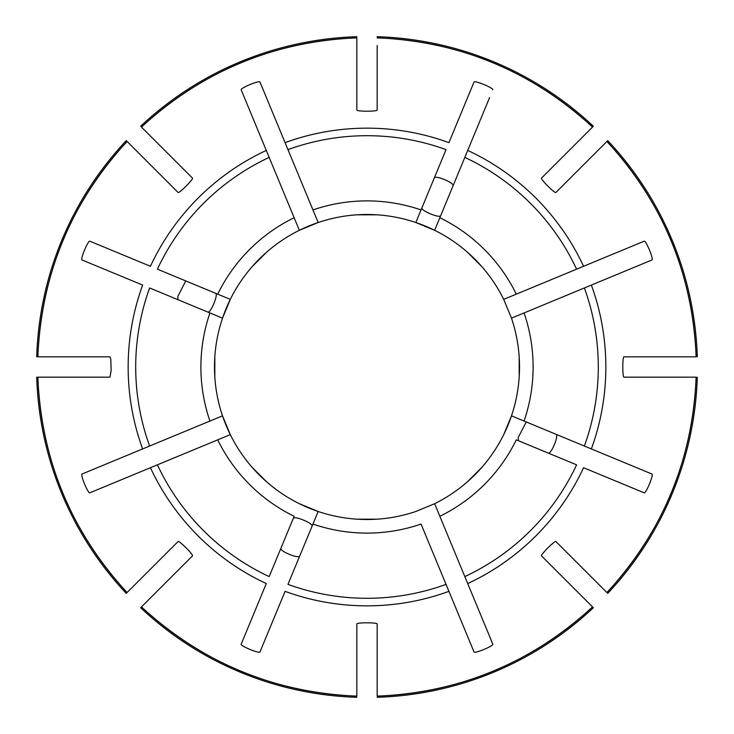 <?xml version="1.0" encoding="UTF-8"?>
<svg xmlns="http://www.w3.org/2000/svg" width="734" height="734" viewBox="0 0 734 734"><rect width="100%" height="100%" fill="white"/><g stroke="black" fill="none" stroke-linecap="round" stroke-linejoin="round"><path stroke-width="1.1" d="M519.177 356.834A152.516 152.516 0 0 0 511.488 318.161L524.067 312.95A166.104 166.104 0 0 1 524.067 421.05L651.957 474.026C653.801 474.788 646.021 493.578 644.177 492.817L583.576 467.714A238.853 238.853 0 0 1 467.714 583.576L464.824 576.594A231.302 231.302 0 0 0 576.594 464.824L516.286 439.84A166.104 166.104 0 0 1 439.84 516.286L492.817 644.177C493.578 646.021 474.788 653.801 474.026 651.957L446.033 584.374A231.302 231.302 0 0 1 287.967 584.374L312.95 524.067A166.104 166.104 0 0 0 421.05 524.067L448.924 591.356A238.853 238.853 0 0 1 285.076 591.356L259.974 651.957C259.212 653.801 240.422 646.021 241.183 644.177L266.286 583.576A238.853 238.853 0 0 1 150.424 467.714L230.292 434.629A152.516 152.516 0 0 0 299.371 503.707L318.161 511.488A152.516 152.516 0 0 0 415.839 511.488L434.629 503.707A152.516 152.516 0 0 0 503.707 434.629L511.488 415.839A152.516 152.516 0 0 0 519.177 356.834L519.177 377.166M299.692 556.051C298.481 558.996 279.691 551.216 280.911 548.27M209.933 312.95L149.626 287.967A231.302 231.302 0 0 0 149.626 446.033L142.635 448.933A238.853 238.853 0 0 1 142.644 285.076L82.043 259.974C80.199 259.212 87.979 240.422 89.823 241.183L150.424 266.286A238.853 238.853 0 0 1 266.286 150.424L299.371 230.292A152.516 152.516 0 0 0 230.292 299.371L222.512 318.161A152.516 152.516 0 0 0 222.512 415.839L230.292 434.629A152.516 152.516 0 0 1 222.512 415.839L209.933 421.05L222.512 415.839A152.516 152.516 0 0 0 230.292 434.629L217.714 439.84A166.104 166.104 0 0 0 294.16 516.286L269.176 576.594A231.302 231.302 0 0 1 157.406 464.824L89.823 492.817C87.979 493.578 80.199 474.788 82.043 474.026L209.933 421.05A166.104 166.104 0 0 1 209.933 312.95L222.512 318.161A152.516 152.516 0 0 1 230.292 299.371L217.714 294.16L230.292 299.371A152.516 152.516 0 0 0 222.512 318.161L207.74 312.042C210.447 313.932 218.787 293.811 215.53 293.251M177.949 299.692L177.802 296.472L185.73 280.911M492.817 89.823C493.578 87.979 474.788 80.199 474.026 82.043L448.924 142.644A238.853 238.853 0 0 0 285.076 142.644L287.967 149.626A231.302 231.302 0 0 1 446.033 149.626L415.839 222.512A152.516 152.516 0 0 1 434.629 230.292L415.839 222.512A152.516 152.516 0 0 0 318.161 222.512L299.371 230.292A152.516 152.516 0 0 1 318.161 222.512L312.95 209.933L318.161 222.512A152.516 152.516 0 0 0 299.371 230.292L294.16 217.714A166.104 166.104 0 0 0 217.714 294.16L157.406 269.176A231.302 231.302 0 0 1 269.176 157.406L241.183 89.823C240.422 87.979 259.212 80.199 259.974 82.043L312.95 209.933A166.104 166.104 0 0 1 421.05 209.933L415.839 222.512A152.516 152.516 0 0 1 434.629 230.292L439.84 217.714L434.629 230.292A152.516 152.516 0 0 1 503.707 299.371L644.177 241.183C646.021 240.422 653.801 259.212 651.957 259.974L511.488 318.161L503.707 299.371L516.286 294.16A166.104 166.104 0 0 0 439.84 217.714L489.624 97.521M440.749 215.53C440.198 218.787 420.068 210.447 421.958 207.74M524.067 421.05L511.488 415.839A152.516 152.516 0 0 1 503.707 434.629A152.516 152.516 0 0 0 511.488 415.839L524.067 421.05M518.47 440.749L518.195 437.528L526.26 421.958M697.3 377.166A330.456 330.456 0 0 1 607.743 593.366L555.968 541.582C555.372 539.802 539.793 555.39 541.582 555.968L593.366 607.743A330.456 330.456 0 0 1 377.166 697.3M377.166 36.7A330.456 330.456 0 0 1 593.366 126.257L541.582 178.032C539.802 178.628 555.39 194.207 555.968 192.418L606.88 141.497A329.236 329.236 0 0 1 696.08 356.834L624.065 356.834C622.386 355.99 622.386 378.028 624.065 377.166L696.08 377.166A329.236 329.236 0 0 1 606.88 592.503M146.837 132.459L141.497 127.12A329.236 329.236 0 0 1 356.834 37.92L356.834 109.935C355.99 111.614 378.028 111.614 377.166 109.935L377.166 45.48M141.497 127.12L192.418 178.032C194.207 178.61 178.628 194.198 178.032 192.418L127.12 141.497A329.236 329.236 0 0 0 37.92 356.834L109.935 356.834L110.779 359.082L111.146 370.486L109.935 377.166L37.92 377.166A329.236 329.236 0 0 0 127.12 592.503L178.032 541.582C178.61 539.793 194.198 555.372 192.418 555.968L141.497 606.88A329.236 329.236 0 0 0 356.834 696.08L356.834 624.065C355.972 622.386 378.01 622.386 377.166 624.065L377.166 696.08A329.236 329.236 0 0 0 592.503 606.88M467.42 252.202L481.798 266.58M356.834 214.823L377.166 214.823M252.202 266.58L266.58 252.202M214.823 377.166L214.823 356.834M266.58 481.798L252.202 467.42M377.166 519.177L356.834 519.177M481.798 467.42L467.42 481.798M312.95 524.067L318.161 511.488A152.516 152.516 0 0 1 299.371 503.707A152.516 152.516 0 0 0 318.161 511.488L312.95 524.067M377.166 688.52L377.166 696.08M36.7 356.834A330.456 330.456 0 0 1 126.257 140.634L127.074 141.451C71.106 202.382 41.361 274.177 37.847 356.834M434.629 503.707L439.84 516.286L434.629 503.707M36.7 377.166A330.456 330.456 0 0 0 126.257 593.366L127.074 592.549C71.106 531.618 41.361 459.823 37.847 377.166M158.627 560.996L162.223 557.4M524.067 312.95L591.356 285.076A238.853 238.853 0 0 1 591.356 448.924L584.374 446.033A231.302 231.302 0 0 0 584.374 287.967M697.3 356.834A330.456 330.456 0 0 0 607.743 140.634L601.541 146.837M356.834 697.3A330.456 330.456 0 0 1 140.634 607.743L141.451 606.926C202.382 662.894 274.177 692.639 356.834 696.153M377.166 37.92A329.236 329.236 0 0 1 592.503 127.12L587.163 132.459M356.834 36.7A330.456 330.456 0 0 0 140.634 126.257M467.714 150.424L464.824 157.406A231.302 231.302 0 0 1 576.594 269.176L583.576 266.286A238.853 238.853 0 0 0 467.714 150.424M474.026 82.043L470.843 89.741M644.177 241.183L636.479 244.376M644.177 492.817L636.479 489.624M651.957 474.026L644.259 470.843M474.026 651.957L470.843 644.259M492.817 644.177L489.624 636.479M434.308 177.949C435.528 175.004 454.309 182.784 453.089 185.73M293.251 518.47C293.811 515.213 313.95 523.571 312.042 526.26M556.051 434.308C558.996 435.528 551.216 454.309 548.27 453.089M592.558 606.935C531.618 662.894 459.823 692.639 377.166 696.153M606.935 592.558C662.894 531.618 692.639 459.823 696.153 377.166M696.153 356.834C692.639 274.177 662.894 202.382 606.935 141.442M592.558 127.065C531.618 71.106 459.823 41.361 377.166 37.847M141.442 127.065C202.382 71.106 274.177 41.361 356.834 37.847"/></g></svg>
